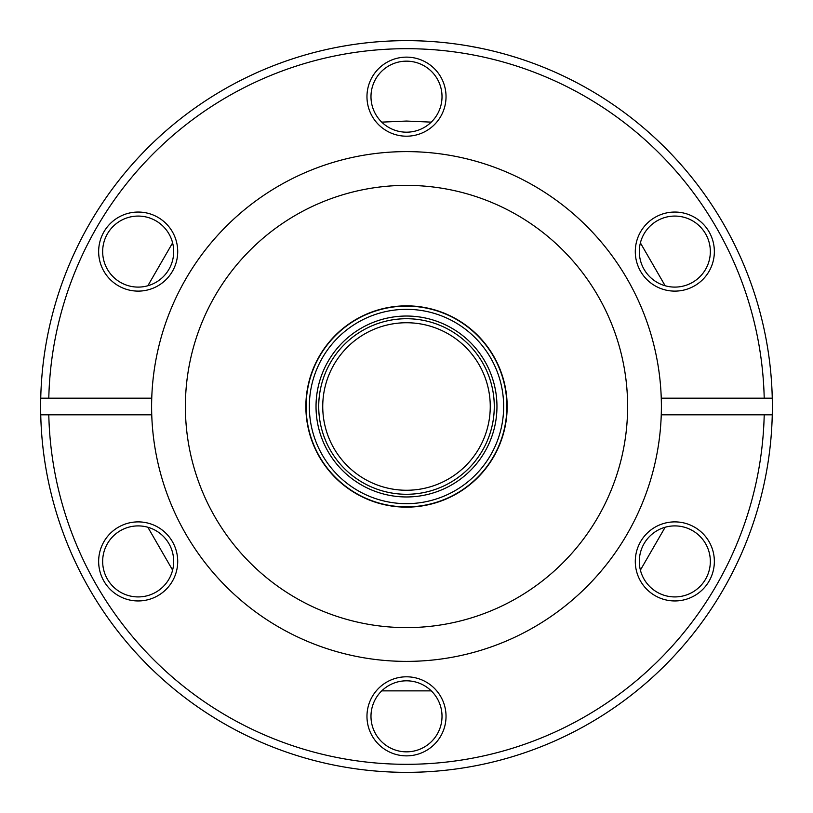 <?xml version="1.0" encoding="UTF-8"?>
<svg xmlns="http://www.w3.org/2000/svg" width="813" height="813" viewBox="0 0 813 813"><rect width="100%" height="100%" fill="white"/><g stroke="black" fill="none" stroke-linecap="round" stroke-linejoin="round"><path stroke-width="1.22" d="M305.861 406.5A100.639 100.639 0 0 1 456.825 319.336A100.639 100.639 0 0 1 456.825 493.664A100.639 100.639 0 0 1 305.861 406.5M714.353 251.583A39.532 39.532 0 0 1 674.82 291.115A39.532 39.532 0 0 1 635.288 251.583A39.532 39.532 0 0 1 674.82 212.051A39.532 39.532 0 0 1 714.353 251.583M710.338 251.583A35.518 35.518 0 0 1 674.82 287.101A35.518 35.518 0 0 1 639.313 251.583A35.518 35.518 0 0 1 674.82 216.075A35.518 35.518 0 0 1 710.338 251.583M714.353 561.417A39.532 39.532 0 0 1 674.82 600.949A39.532 39.532 0 0 1 635.288 561.417A39.532 39.532 0 0 1 674.82 521.885A39.532 39.532 0 0 1 714.353 561.417M710.338 561.417A35.518 35.518 0 0 1 674.82 596.925A35.518 35.518 0 0 1 639.313 561.417A35.518 35.518 0 0 1 674.82 525.899A35.518 35.518 0 0 1 710.338 561.417M446.032 716.334A39.532 39.532 0 0 1 406.5 755.866A39.532 39.532 0 0 1 366.968 716.334A39.532 39.532 0 0 1 406.5 676.802A39.532 39.532 0 0 1 446.032 716.334M442.018 716.334A35.518 35.518 0 0 1 406.5 751.842A35.518 35.518 0 0 1 370.982 716.334A35.518 35.518 0 0 1 406.5 680.816A35.518 35.518 0 0 1 442.018 716.334M177.712 561.417A39.532 39.532 0 0 1 138.18 600.949A39.532 39.532 0 0 1 98.647 561.417A39.532 39.532 0 0 1 138.18 521.885A39.532 39.532 0 0 1 177.712 561.417M173.687 561.417A35.518 35.518 0 0 1 138.18 596.925A35.518 35.518 0 0 1 102.662 561.417A35.518 35.518 0 0 1 138.18 525.899A35.518 35.518 0 0 1 173.687 561.417M177.712 251.583A39.532 39.532 0 0 1 138.18 291.115A39.532 39.532 0 0 1 98.647 251.583A39.532 39.532 0 0 1 138.18 212.051A39.532 39.532 0 0 1 177.712 251.583M173.687 251.583A35.518 35.518 0 0 1 138.18 287.101A35.518 35.518 0 0 1 102.662 251.583A35.518 35.518 0 0 1 138.18 216.075A35.518 35.518 0 0 1 173.687 251.583M446.032 96.666A39.532 39.532 0 0 1 406.5 136.198A39.532 39.532 0 0 1 366.968 96.666A39.532 39.532 0 0 1 406.5 57.134A39.532 39.532 0 0 1 446.032 96.666M442.018 96.666A35.518 35.518 0 0 1 406.5 132.184A35.518 35.518 0 0 1 370.982 96.666A35.518 35.518 0 0 1 406.5 61.158A35.518 35.518 0 0 1 442.018 96.666M661.254 414.813L772.259 414.813A365.85 365.85 0 0 0 772.259 398.187L661.254 398.187A254.886 254.886 0 0 1 406.5 661.386A254.886 254.886 0 0 1 151.746 398.187L40.741 398.187A365.85 365.85 0 0 0 40.741 414.813L151.746 414.813M627.616 406.5A221.116 221.116 0 0 0 406.5 185.384A221.116 221.116 0 0 0 185.384 406.5A221.116 221.116 0 0 0 406.5 627.616A221.116 221.116 0 0 0 627.616 406.5M275.861 64.766L277.101 64.298M282.822 62.195L276.186 64.644M287.335 60.599L288.432 60.223M289.174 59.969L289.977 59.705M290.952 59.379L292.924 58.729M312.619 52.896L314.814 52.327M320.779 50.833L322.852 50.345M325.22 49.796L328.279 49.105M320.566 50.884L326.043 49.603M318.066 51.504L320.19 50.975M322.07 50.528L324.499 49.959M325.85 49.654L328.543 49.054M330.972 48.526L334.102 47.886M338.726 46.981L339.478 46.839M340.017 46.737L341.236 46.514M347.324 45.467L341.541 46.463M352.049 44.725L356.663 44.065M358.055 43.872L360.118 43.597M365.728 42.926L367.303 42.754M368.472 42.632L369.193 42.561M374.702 42.032L369.427 42.53M376.378 41.89L382.476 41.443M388.462 41.097L382.689 41.422M385.291 41.27L387.059 41.168M391.114 40.975L393.126 40.894M392.547 40.914L393.573 40.874M398.594 40.731L403.533 40.66M404.64 40.65L405.281 40.65M424.986 41.117L427.12 41.229M424.772 41.107L426.124 41.178M427.16 41.229L430.392 41.433M422.201 40.985L424.386 41.087M426.317 41.189L428.461 41.311M430.189 41.422L432.943 41.605M437.353 41.951L439.477 42.144M441.896 42.367L445.016 42.683M437.13 41.93L440.575 42.235M441.54 42.337L442.739 42.449M434.569 41.727L436.754 41.9M438.674 42.063L440.819 42.266M442.536 42.428L445.28 42.713M457.831 44.268L458.41 44.349M454.701 43.841L450.087 43.252M447.658 42.977L450.331 43.282M466.459 45.599L469.294 46.077M470.951 46.371L473.796 46.89M480.574 48.231L482.221 48.577M469.131 46.056L480.544 48.221M475.463 47.205L473.928 46.92M495.94 51.747L503.826 53.831M508.176 55.06L516.529 57.591M521.113 59.064L522.515 59.532M528.277 61.514L522.434 59.501M40.741 398.187A365.85 365.85 0 0 1 406.5 40.65A365.85 365.85 0 0 1 772.259 398.187M48.79 414.813A357.811 357.811 0 0 0 406.5 764.311A357.811 357.811 0 0 0 764.21 414.813M40.741 414.813A365.85 365.85 0 0 0 406.5 772.35A365.85 365.85 0 0 0 772.259 414.813M764.21 398.187A357.811 357.811 0 0 0 406.5 48.689A357.811 357.811 0 0 0 48.79 398.187M661.254 398.187A254.886 254.886 0 0 0 406.5 151.614A254.886 254.886 0 0 0 151.746 398.187M365.647 42.937L369.163 42.561M405.179 40.65L401.429 40.68M454.975 43.872L455.839 43.993M449.772 43.221L450.869 43.353M451.154 43.384L452.892 43.607M537.108 64.745L535.96 64.308M537.129 64.766L538.074 65.131M496.956 406.5A90.456 90.456 0 0 1 361.267 484.843A90.456 90.456 0 0 1 361.267 328.157A90.456 90.456 0 0 1 496.956 406.5M506.875 406.5A100.375 100.375 0 0 1 356.318 493.43A100.375 100.375 0 0 1 356.318 319.57A100.375 100.375 0 0 1 506.875 406.5M322.741 406.5A83.759 83.759 0 0 0 406.5 490.259A83.759 83.759 0 0 0 490.259 406.5A83.759 83.759 0 0 0 406.5 322.741A83.759 83.759 0 0 0 322.741 406.5M503.654 406.5A97.154 97.154 0 0 0 357.923 322.355A97.154 97.154 0 0 0 357.923 490.646A97.154 97.154 0 0 0 503.654 406.5M494.274 406.5A87.774 87.774 0 0 1 362.608 482.516A87.774 87.774 0 0 1 362.608 330.485A87.774 87.774 0 0 1 494.274 406.5M381.744 122.133L406.5 121.056L431.256 122.133M640.39 242.884L665.146 285.749M665.146 527.251L640.39 570.116M431.246 690.867L381.754 690.867M172.61 570.116L147.854 527.251M147.854 285.749L172.61 242.884"/></g></svg>
